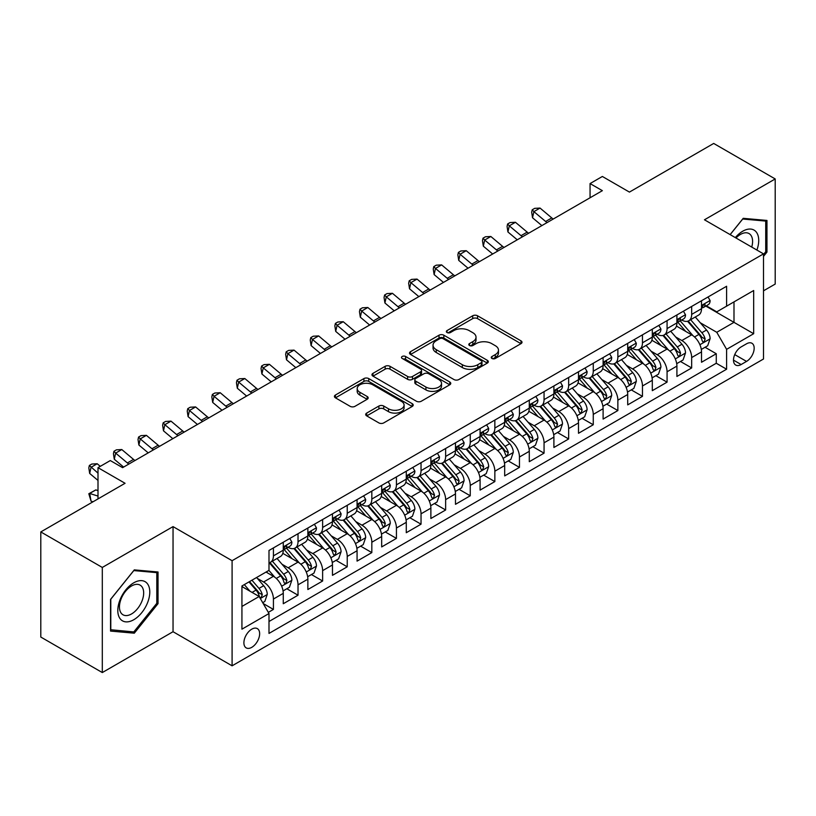 <?xml version="1.0" encoding="UTF-8"?>
<svg xmlns="http://www.w3.org/2000/svg" width="816" height="816" viewBox="0 0 816 816"><rect width="100%" height="100%" fill="white"/><g stroke="black" fill="none" stroke-linecap="round" stroke-linejoin="round"><path stroke-width="1.22" d="M491.966 358.469A2.387 1.377 0 0 0 495.343 358.469L521.006 343.648A3.417 1.969 0 0 0 522.005 342.261A3.417 1.969 0 0 0 521.006 340.864L477.533 315.772A3.417 1.969 0 0 0 472.709 315.772L447.046 330.582A2.387 1.377 0 0 0 446.352 331.561A2.387 1.377 0 0 0 447.046 332.53A2.387 1.377 0 0 0 450.432 332.53L453.747 330.613A10.924 6.314 0 0 1 469.2 330.613L472.831 332.704A10.924 6.314 0 0 1 476.024 337.171A10.924 6.314 0 0 1 472.831 341.629L469.506 343.546A2.387 1.377 0 0 0 468.802 344.525A2.387 1.377 0 0 0 469.506 345.505A2.387 1.377 0 0 0 472.892 345.505L476.207 343.587A10.924 6.314 0 0 1 491.66 343.587L495.281 345.678A10.924 6.314 0 0 1 498.484 350.135A10.924 6.314 0 0 1 495.281 354.603L491.966 356.51A2.387 1.377 0 0 0 491.263 357.49A2.387 1.377 0 0 0 491.966 358.469L491.966 356.51M251.767 647.343A11.138 6.426 120 0 0 259.049 637.531A11.138 6.426 120 0 0 257.336 628.616A11.138 6.426 120 0 0 251.767 629.167A11.138 6.426 120 0 0 244.494 638.979A11.138 6.426 120 0 0 246.208 647.894A11.138 6.426 120 0 0 251.767 647.343M366.69 413.09A3.417 1.969 0 0 0 365.69 414.477A3.417 1.969 0 0 0 366.69 415.874L378.889 422.912A3.417 1.969 0 0 0 383.714 422.912L412.213 406.46A3.417 1.969 0 0 0 413.212 405.073A3.417 1.969 0 0 0 412.213 403.675L368.74 378.583A3.417 1.969 0 0 0 363.916 378.583L335.417 395.036A3.417 1.969 0 0 0 334.417 396.423A3.417 1.969 0 0 0 335.417 397.82L350.146 406.327A3.417 1.969 0 0 0 354.98 406.327L367.169 399.279A3.417 1.969 0 0 0 368.169 397.892A3.417 1.969 0 0 0 367.169 396.494L359.866 392.282A9.139 5.273 0 0 1 357.194 388.549A9.139 5.273 0 0 1 362.834 383.673A9.139 5.273 0 0 1 372.79 384.815L401.401 401.339A9.139 5.273 0 0 1 404.083 405.073A9.139 5.273 0 0 1 398.443 409.948A9.139 5.273 0 0 1 388.487 408.796L383.714 406.042A3.417 1.969 0 0 0 378.889 406.042L366.69 413.09L366.69 415.874M763.511 290.812L775.2 284.07L775.2 178.949L713.694 143.443L629.432 192.097L602.361 176.47L590.06 183.569L602.361 190.669L122.604 467.66L110.303 460.561L98.002 467.66L98.002 498.913M102.306 567.446L102.306 672.557L173.043 631.717L173.043 526.606L102.306 567.446L40.8 531.93L125.062 483.286L98.002 467.66M173.043 526.606L232.091 560.694L763.511 253.878L763.511 358.999L232.091 665.815L232.091 560.694M775.2 178.949L704.463 219.79L763.511 253.878M453.992 379.552A3.417 1.969 0 0 0 458.816 379.552L487.315 363.1A3.417 1.969 0 0 0 488.315 361.712A3.417 1.969 0 0 0 487.315 360.315L443.843 335.213A3.417 1.969 0 0 0 439.018 335.213L410.519 351.665A3.417 1.969 0 0 0 409.52 353.063A3.417 1.969 0 0 0 410.519 354.46L453.992 379.552M403.145 358.979A2.387 1.377 0 0 1 405.572 359.326L405.572 356.48L449.769 382A3.417 1.969 0 0 1 450.769 383.387A3.417 1.969 0 0 1 449.769 384.785L421.27 401.237A3.417 1.969 0 0 1 416.435 401.237L372.973 376.135L372.973 373.351A3.417 1.969 0 0 0 371.963 374.748A3.417 1.969 0 0 0 372.973 376.135M372.973 373.351L385.162 366.313A3.417 1.969 0 0 1 389.997 366.313L407.623 376.492A3.417 1.969 0 0 0 412.457 376.492L420.546 371.821A3.417 1.969 0 0 0 421.546 370.423A3.417 1.969 0 0 0 420.546 369.026L402.186 358.428A2.387 1.377 0 0 1 401.492 357.459A2.387 1.377 0 0 1 402.961 356.184A2.387 1.377 0 0 1 405.572 356.48M102.306 672.557L40.8 637.051L40.8 531.93M268.321 612.367L273.421 609.419L263.211 603.524M257.407 578.442L263.578 582.002A13.913 8.038 60 0 1 273.421 599.046L283.264 593.365L283.264 603.738L298.024 595.211L286.834 588.754M282.01 564.233L288.181 567.803A13.913 8.038 60 0 1 298.024 584.848L307.867 579.166L307.867 589.529L322.626 581.012L311.437 574.546M306.612 550.025L312.783 553.595A13.913 8.038 60 0 1 322.626 570.639L332.469 564.958L332.469 575.331L347.228 566.804L336.039 560.347M331.214 535.826L337.385 539.386A13.913 8.038 60 0 1 347.228 556.441L357.071 550.759L357.071 561.122L371.831 552.605L360.641 546.139M355.817 521.618L361.988 525.188A13.913 8.038 60 0 1 371.831 542.232L381.674 536.551L381.674 546.924L396.433 538.397L385.244 531.93M380.419 507.419L386.6 510.979A13.913 8.038 60 0 1 396.433 528.023L406.276 522.342L406.276 532.715L421.036 524.188L409.846 517.732M405.022 493.211L411.203 496.781A13.913 8.038 60 0 1 421.036 513.825L430.879 508.144L430.879 518.507L445.638 509.99L434.449 503.523M429.624 479.002L435.805 482.572A13.913 8.038 60 0 1 445.638 499.616L455.481 493.935L455.481 504.308L470.251 495.781L459.051 489.325M454.226 464.804L460.408 468.374A13.913 8.038 60 0 1 470.251 485.418L480.083 479.737L480.083 490.1L494.853 481.583L483.653 475.116M478.829 450.595L485.01 454.165A13.913 8.038 60 0 1 494.853 471.209L504.686 465.528L504.686 475.901L519.455 467.374L508.256 460.907M503.431 436.397L509.612 439.957A13.913 8.038 60 0 1 519.455 457.001L529.288 451.319L529.288 461.693L544.058 453.166L532.858 446.709M528.034 422.188L534.215 425.758A13.913 8.038 60 0 1 544.058 442.802L553.901 437.121L553.901 447.484L568.66 438.967L557.461 432.5M552.636 407.99L558.817 411.55A13.913 8.038 60 0 1 568.66 428.594L578.503 422.912L578.503 433.286L593.263 424.759L582.063 418.302M577.238 393.781L583.42 397.351A13.913 8.038 60 0 1 593.263 414.395L603.106 408.714L603.106 419.077L617.865 410.56L606.665 404.093M601.841 379.573L608.022 383.143A13.913 8.038 60 0 1 617.865 400.187L627.708 394.505L627.708 404.879L642.467 396.352L631.268 389.885M626.453 365.374L632.624 368.934A13.913 8.038 60 0 1 642.467 385.988L652.31 380.297L652.31 390.67L667.07 382.153L655.87 375.686M651.056 351.166L657.227 354.736A13.913 8.038 60 0 1 667.07 371.78L676.913 366.098L676.913 376.462L691.672 367.945L691.672 357.571A13.913 8.038 -120 0 0 681.829 340.527L675.658 336.967M680.483 361.478L691.672 367.945M283.264 593.365A13.913 8.038 -120 0 0 273.421 576.32L266.036 572.057M307.867 579.166A13.913 8.038 -120 0 0 298.024 562.122L282.805 553.33M332.469 564.958A13.913 8.038 -120 0 0 322.626 547.913L307.408 539.131M357.071 550.759A13.913 8.038 -120 0 0 347.228 533.705L332.02 524.923M381.674 536.551A13.913 8.038 -120 0 0 371.831 519.506L356.623 510.724M406.276 522.342A13.913 8.038 -120 0 0 396.433 505.298L381.225 496.516M430.879 508.144A13.913 8.038 -120 0 0 421.036 491.099L405.827 482.307M455.481 493.935A13.913 8.038 -120 0 0 445.638 476.891L430.43 468.109M480.083 479.737A13.913 8.038 -120 0 0 470.251 462.682L455.032 453.9M504.686 465.528A13.913 8.038 -120 0 0 494.853 448.484L479.635 439.702M529.288 451.319A13.913 8.038 -120 0 0 519.455 434.275L504.237 425.493M553.901 437.121A13.913 8.038 -120 0 0 544.058 420.077L528.839 411.284M578.503 422.912A13.913 8.038 -120 0 0 568.66 405.868L553.442 397.086M603.106 408.714A13.913 8.038 -120 0 0 593.263 391.67L578.044 382.877M627.708 394.505A13.913 8.038 -120 0 0 617.865 377.461L602.647 368.679M652.31 380.297A13.913 8.038 -120 0 0 642.467 363.253L627.249 354.47M676.913 366.098A13.913 8.038 -120 0 0 667.07 349.054L651.851 340.272M746.538 343.801L741.122 346.922A10.781 6.232 120 0 0 734.074 356.429A10.781 6.232 120 0 0 735.736 365.068A10.781 6.232 120 0 0 741.122 364.538L746.538 361.406A10.781 6.232 120 0 0 753.586 351.91A10.781 6.232 120 0 0 751.934 343.261A10.781 6.232 120 0 0 746.538 343.801M241.934 606.441L259.151 596.496L268.994 613.54L268.994 633.42L726.607 369.22L726.607 349.34L716.764 332.296L700.261 322.759M268.994 613.54L241.934 629.167L241.934 585.98L268.994 570.353L268.994 550.474L726.607 286.263L726.607 306.153L753.668 290.527L753.668 333.713L726.607 349.34M288.058 547.271L288.181 547.342A13.913 8.038 60 0 0 295.137 548.036L304.98 542.354A13.913 8.038 -120 0 0 307.867 535.979L307.867 528.023M312.661 533.062L312.783 533.144A13.913 8.038 60 0 0 319.75 533.827L329.582 528.146A13.913 8.038 -120 0 0 332.469 521.781L332.469 513.825M337.263 518.864L337.385 518.935A13.913 8.038 60 0 0 344.352 519.629L354.185 513.947A13.913 8.038 -120 0 0 357.071 507.572L357.071 499.616M361.865 504.655L361.988 504.737A13.913 8.038 60 0 0 368.954 505.42L378.797 499.739A13.913 8.038 -120 0 0 381.674 493.364L381.674 485.418M386.468 490.457L386.6 490.528A13.913 8.038 60 0 0 393.557 491.222L403.4 485.53A13.913 8.038 -120 0 0 406.276 479.165L406.276 471.209M411.07 476.248L411.203 476.32A13.913 8.038 60 0 0 418.159 477.013L428.002 471.332A13.913 8.038 -120 0 0 430.879 464.957L430.879 457.001M435.673 462.04L435.805 462.121A13.913 8.038 60 0 0 442.762 462.805L452.605 457.123A13.913 8.038 -120 0 0 455.481 450.758L455.481 442.802M460.275 447.841L460.408 447.913A13.913 8.038 60 0 0 467.364 448.606L477.207 442.925A13.913 8.038 -120 0 0 480.083 436.55L480.083 428.594M484.877 433.633L485.01 433.714A13.913 8.038 60 0 0 491.966 434.398L501.809 428.716A13.913 8.038 -120 0 0 504.686 422.341L504.686 414.395M509.48 419.434L509.612 419.506A13.913 8.038 60 0 0 516.569 420.199L526.412 414.518A13.913 8.038 -120 0 0 529.288 408.143L529.288 400.187M534.082 405.226L534.215 405.297A13.913 8.038 60 0 0 541.171 405.991L551.014 400.309A13.913 8.038 -120 0 0 553.901 393.934L553.901 385.978M558.685 391.027L558.817 391.099A13.913 8.038 60 0 0 565.774 391.782L575.617 386.101A13.913 8.038 -120 0 0 578.503 379.736L578.503 371.78M583.287 376.819L583.42 376.89A13.913 8.038 60 0 0 590.376 377.584L600.219 371.902A13.913 8.038 -120 0 0 603.106 365.527L603.106 357.571M607.889 362.61L608.022 362.692A13.913 8.038 60 0 0 614.978 363.375L624.821 357.694A13.913 8.038 -120 0 0 627.708 351.329L627.708 343.373M632.492 348.412L632.624 348.483A13.913 8.038 60 0 0 639.581 349.177L649.424 343.495A13.913 8.038 -120 0 0 652.31 337.12L652.31 329.164M657.104 334.203L657.227 334.274A13.913 8.038 60 0 0 664.183 334.968L674.026 329.287A13.913 8.038 -120 0 0 676.913 322.912L676.913 314.956M268.994 621.496L716.275 363.253L716.275 353.736L701.515 362.263L701.515 351.89A13.913 8.038 -120 0 0 691.672 334.846L676.454 326.063M681.707 320.005L681.829 320.076A13.913 8.038 -120 0 0 688.786 320.759A13.913 8.038 -120 0 0 691.672 314.395L691.672 306.439M688.786 320.759L698.629 315.078A13.913 8.038 -120 0 0 701.515 308.713L701.515 300.757M273.421 547.913L273.421 555.869A13.913 8.038 60 0 1 270.535 562.234A13.913 8.038 60 0 1 268.994 562.805M270.535 562.234L280.378 556.553A13.913 8.038 -120 0 0 283.264 550.188L283.264 542.232M298.024 533.705L298.024 541.661A13.913 8.038 60 0 1 295.137 548.036M322.626 519.506L322.626 527.462A13.913 8.038 60 0 1 319.75 533.827M347.228 505.298L347.228 513.254A13.913 8.038 60 0 1 344.352 519.629M371.831 491.099L371.831 499.045A13.913 8.038 60 0 1 368.954 505.42M396.433 476.891L396.433 484.847A13.913 8.038 60 0 1 393.557 491.222M421.036 462.682L421.036 470.638A13.913 8.038 60 0 1 418.159 477.013M445.638 448.484L445.638 456.44A13.913 8.038 60 0 1 442.762 462.805M470.251 434.275L470.251 442.231A13.913 8.038 60 0 1 467.364 448.606M494.853 420.077L494.853 428.033A13.913 8.038 60 0 1 491.966 434.398M519.455 405.868L519.455 413.824A13.913 8.038 60 0 1 516.569 420.199M544.058 391.66L544.058 399.616A13.913 8.038 60 0 1 541.171 405.991M568.66 377.461L568.66 385.417A13.913 8.038 60 0 1 565.774 391.782M593.263 363.253L593.263 371.209A13.913 8.038 60 0 1 590.376 377.584M617.865 349.054L617.865 357.01A13.913 8.038 60 0 1 614.978 363.375M642.467 334.846L642.467 342.802A13.913 8.038 60 0 1 639.581 349.177M667.07 320.647L667.07 328.593A13.913 8.038 60 0 1 664.183 334.968M667.07 371.78L667.07 382.153M642.467 385.988L642.467 396.352M617.865 400.187L617.865 410.56M593.263 414.395L593.263 424.759M568.66 428.594L568.66 438.967M544.058 442.802L544.058 453.166M519.455 457.001L519.455 467.374M494.853 471.209L494.853 481.583M470.251 485.418L470.251 495.781M445.638 499.616L445.638 509.99M421.036 513.825L421.036 524.188M396.433 528.023L396.433 538.397M371.831 542.232L371.831 552.605M347.228 556.441L347.228 566.804M322.626 570.639L322.626 581.012M298.024 584.848L298.024 595.211M273.421 599.046L273.421 609.419M259.151 596.496L241.934 586.551M716.764 332.296L733.992 322.351L733.992 301.889L753.668 290.527M705.809 306.082L753.668 333.713M706.309 305.796L716.764 311.834L726.607 306.153M173.043 631.717L232.091 665.815M590.06 183.569L590.06 197.778M705.085 347.279L716.275 353.736M716.275 363.253L726.607 369.22M763.511 256.377L766.958 252.093L766.958 220.442L743.213 218.321L730.126 234.6M110.548 631.074L134.293 633.196L158.029 603.656L158.029 571.996L134.293 569.884L110.548 599.413L110.548 631.074M765.724 251.389L766.958 252.093M156.805 602.942L158.029 603.656M131.784 631.747L134.293 633.196M492.925 358.805L495.281 357.439A10.924 6.314 0 0 0 498.484 352.981L498.484 350.135M476.024 337.171L476.024 340.007A10.924 6.314 0 0 1 472.831 344.474L470.465 345.841M520.955 343.679L477.533 318.607A3.417 1.969 0 0 0 472.709 318.607L448.004 332.867M487.274 363.13L443.843 338.059A3.417 1.969 0 0 0 439.018 338.059L410.57 354.481M481.277 362.681A2.387 1.377 0 0 0 481.981 361.712A2.387 1.377 0 0 0 481.277 360.733L443.119 338.701A2.387 1.377 0 0 0 439.742 338.701L436.244 340.721A10.924 6.314 0 0 0 433.041 345.188A10.924 6.314 0 0 0 436.244 349.646L462.325 364.711A10.924 6.314 0 0 0 477.778 364.711L481.277 362.681L481.277 365.527A2.387 1.377 0 0 0 481.981 364.548L481.981 361.712M433.041 345.188L433.041 348.024A10.924 6.314 0 0 0 436.244 352.492L436.244 349.646M481.277 365.527L477.778 367.547A10.924 6.314 0 0 1 462.325 367.547L436.244 352.492M373.014 376.166L385.162 369.148L385.162 366.313M421.546 370.423L421.546 373.259A3.417 1.969 0 0 1 420.546 374.656L412.457 379.328A3.417 1.969 0 0 1 407.623 379.328L389.997 369.148A3.417 1.969 0 0 0 385.162 369.148M405.572 359.326L449.718 384.805M425.921 387.049A9.139 5.273 0 0 0 435.877 388.192A9.139 5.273 0 0 0 441.517 383.316A9.139 5.273 0 0 0 438.835 379.593L428.757 373.769A3.417 1.969 0 0 0 423.922 373.769L415.834 378.44A3.417 1.969 0 0 0 414.834 379.838A3.417 1.969 0 0 0 415.834 381.225L425.921 387.049L425.921 389.895A9.139 5.273 0 0 0 435.877 391.037A9.139 5.273 0 0 0 441.517 386.162L441.517 383.316M414.834 379.838L414.834 382.673A3.417 1.969 0 0 0 415.834 384.071L415.834 381.225M425.921 389.895L415.834 384.071M404.083 405.073L404.083 407.908A9.139 5.273 0 0 1 398.443 412.784A9.139 5.273 0 0 1 388.487 411.641L383.714 408.887A3.417 1.969 0 0 0 378.889 408.887L366.731 415.905M357.194 388.549L357.194 391.384A9.139 5.273 0 0 0 359.866 395.117L359.866 392.282M367.129 399.31L359.866 395.117M412.162 406.49L368.74 381.419A3.417 1.969 0 0 0 363.916 381.419L335.458 397.851M701.311 349.452L707.666 345.78L710.124 338.681A9.221 5.324 -120 0 0 706.534 330.021L695.293 317.006M693.039 335.743L680.197 320.872M685.726 331.418L678.269 322.779A22.093 12.76 -120 0 0 677.586 322.014M687.541 321.259L698.904 334.427A9.221 5.324 60 0 1 702.199 340.782L702.862 341.873L704.106 341.7L705.146 339.079A9.221 5.324 -120 0 0 701.862 332.724L690.622 319.709M688.204 321.045L700.424 335.192A4.702 2.713 60 0 1 701.607 337.028L705.146 339.079M708.033 296.993L710.124 300.614A9.221 5.324 60 0 1 708.217 304.694L703.545 307.387A9.221 5.324 -120 0 0 705.146 305.266L704.953 304.45M701.821 307.826L701.862 307.826A9.221 5.324 -120 0 0 703.545 307.387M703.953 304.582L705.146 305.266C704.565 303.878 703.586 304.45 702.199 306.969A9.221 5.324 60 0 1 701.515 308.285M547.077 222.595A17.401 10.047 60 0 1 545.629 221.483L533.899 211.63L532.532 217.76L541.865 225.604M553.228 219.045A17.401 10.047 60 0 1 551.779 217.933L540.049 208.07L533.899 211.63L532.216 209.783L534.674 208.355L540.049 208.07M532.532 217.76L531.675 212.231L532.216 209.783M756.901 250.063A22.613 13.056 120 0 0 742.723 231.224A22.613 13.056 120 0 0 735.318 237.599M751.73 247.075A17.126 9.884 120 0 0 749.047 233.57A17.126 9.884 120 0 0 740.479 234.416A17.126 9.884 120 0 0 736.001 237.997M730.177 234.631L742.723 219.025L765.724 221.075L765.724 251.746L763.511 254.5M764.204 220.198L765.724 221.075M147.645 602.483A22.613 13.056 120 0 0 141.8 580.645A22.613 13.056 120 0 0 119.952 600.015A22.613 13.056 120 0 0 125.807 621.863A22.613 13.056 120 0 0 147.645 602.483M142.045 600.892A17.126 9.884 120 0 0 140.117 585.123A17.126 9.884 120 0 0 121.074 599.015A17.126 9.884 120 0 0 122.992 614.785A17.126 9.884 120 0 0 142.045 600.892M110.792 629.87L110.792 599.199L133.804 570.578L156.805 572.638L156.805 603.31L133.804 631.921L110.548 629.728M155.275 571.751L156.805 572.638M676.709 363.661L683.063 359.989L685.522 352.889A9.221 5.324 -120 0 0 681.931 344.23L670.691 331.214M668.437 349.952L655.585 335.08M661.123 345.617L653.667 336.988A22.093 12.76 -120 0 0 652.984 336.223M662.929 335.468L674.302 348.636A9.221 5.324 60 0 1 677.586 354.98L678.259 356.082L679.504 355.898L680.544 353.277A9.221 5.324 -120 0 0 677.26 346.933L666.019 333.917M663.602 335.254L675.821 349.401A4.702 2.713 60 0 1 677.005 351.237L680.544 353.277M652.096 377.869L658.461 374.197L660.919 367.088A9.221 5.324 -120 0 0 657.329 358.438L646.088 345.423M643.834 364.16L630.982 349.279M636.521 359.825L629.065 351.196A22.093 12.76 -120 0 0 628.381 350.421M638.326 349.676L649.699 362.834A9.221 5.324 60 0 1 652.984 369.189L653.657 370.28L654.901 370.107L655.942 367.486A9.221 5.324 -120 0 0 652.657 361.131L641.417 348.116M638.999 349.462L651.219 363.599A4.702 2.713 60 0 1 652.402 365.435L655.942 367.486M627.494 392.068L633.859 388.396L636.317 381.296A9.221 5.324 -120 0 0 632.726 372.637L621.486 359.621M619.232 378.359L606.38 363.487M611.918 374.034L604.462 365.395A22.093 12.76 -120 0 0 603.779 364.63M613.724 363.875L625.097 377.043A9.221 5.324 60 0 1 628.381 383.398L629.054 384.489L630.299 384.316L631.339 381.684A9.221 5.324 -120 0 0 628.055 375.34L616.804 362.324M614.397 363.661L626.617 377.808A4.702 2.713 60 0 1 627.8 379.644L631.339 381.684M602.891 406.276L609.256 402.604L611.714 395.495A9.221 5.324 -120 0 0 608.124 386.845L596.884 373.83M594.629 392.567L581.777 377.686M587.316 388.232L579.86 379.603A22.093 12.76 -120 0 0 579.176 378.828M589.121 378.083L600.494 391.241A9.221 5.324 60 0 1 603.779 397.596L604.452 398.687L605.696 398.514L606.737 395.893A9.221 5.324 -120 0 0 603.442 389.538L592.202 376.523M589.795 377.869L602.014 392.017A4.702 2.713 60 0 1 603.197 393.853L606.737 395.893M683.431 311.192L685.522 314.823A9.221 5.324 60 0 1 683.614 318.893L678.943 321.596A9.221 5.324 -120 0 0 680.544 319.474L680.35 318.658M677.219 322.024L677.26 322.024A9.221 5.324 -120 0 0 678.943 321.596M679.351 318.781L680.544 319.474C679.963 318.087 678.983 318.648 677.586 321.178A9.221 5.324 60 0 1 676.913 322.493M522.475 236.793A17.401 10.047 60 0 1 521.026 235.681L509.296 225.828L507.929 231.968L517.262 239.802M528.625 233.243A17.401 10.047 60 0 1 527.177 232.132L515.447 222.278L509.296 225.828L507.613 223.982L510.071 222.564L515.447 222.278M507.929 231.968L507.073 226.44L507.613 223.982M658.828 325.4L660.919 329.021A9.221 5.324 60 0 1 659.012 333.101L654.33 335.804A9.221 5.324 -120 0 0 655.942 333.673L655.748 332.857M652.616 336.233L652.657 336.233A9.221 5.324 -120 0 0 654.33 335.804M654.748 332.989L655.942 333.673C655.36 332.285 654.381 332.857 652.984 335.386A9.221 5.324 60 0 1 652.31 336.692M497.872 251.002A17.401 10.047 60 0 1 496.424 249.89L484.694 240.037L483.327 246.167L492.66 254.011M504.023 247.452A17.401 10.047 60 0 1 502.574 246.34L490.844 236.487L484.694 240.037L483.011 238.19L485.469 236.762L490.844 236.487M483.327 246.167L482.46 240.638L483.011 238.19M634.226 339.609L636.317 343.23A9.221 5.324 60 0 1 634.409 347.31L629.728 350.003A9.221 5.324 -120 0 0 631.339 347.881L631.145 347.065M628.014 350.441L628.055 350.441A9.221 5.324 -120 0 0 629.728 350.003M630.146 347.198L631.339 347.881C630.758 346.494 629.768 347.065 628.381 349.585A9.221 5.324 60 0 1 627.708 350.9M473.27 265.21A17.401 10.047 60 0 1 471.821 264.098L460.091 254.235L458.725 260.375L468.058 268.219M479.42 261.65A17.401 10.047 60 0 1 477.972 260.539L466.242 250.685L460.091 254.235L458.408 252.389L460.867 250.971L466.242 250.685M458.725 260.375L457.858 254.847L458.408 252.389M609.623 353.807L611.714 357.428A9.221 5.324 60 0 1 609.807 361.508L605.125 364.211A9.221 5.324 -120 0 0 606.737 362.09L606.543 361.264M603.412 364.64L603.442 364.64A9.221 5.324 -120 0 0 605.125 364.211M605.543 361.396L606.737 362.09C606.155 360.692 605.166 361.264 603.779 363.793A9.221 5.324 60 0 1 603.106 365.099M448.657 279.409A17.401 10.047 60 0 1 447.219 278.297L435.489 268.444L434.122 274.574L443.455 282.418M454.808 275.859A17.401 10.047 60 0 1 453.37 274.747L441.64 264.894L435.489 268.444L433.806 266.597L436.264 265.18L441.64 264.894M434.122 274.574L433.255 269.056L433.806 266.597M578.289 420.475L584.654 416.803L587.112 409.703A9.221 5.324 -120 0 0 583.522 401.044L572.281 388.028M570.027 406.766L557.175 391.894M562.714 402.441L555.257 393.802A22.093 12.76 -120 0 0 554.574 393.037M564.519 392.282L575.892 405.45A9.221 5.324 60 0 1 579.176 411.805L579.85 412.896L581.094 412.723L582.134 410.101A9.221 5.324 -120 0 0 578.84 403.747L567.599 390.731M565.192 392.068L577.412 406.215A4.702 2.713 60 0 1 578.595 408.051L582.134 410.101M585.021 368.016L587.112 371.637A9.221 5.324 60 0 1 585.205 375.717L580.523 378.41A9.221 5.324 -120 0 0 582.134 376.288L581.941 375.472M578.809 378.848L578.84 378.848A9.221 5.324 -120 0 0 580.523 378.41M580.941 375.605L582.134 376.288C581.553 374.901 580.564 375.472 579.176 377.992A9.221 5.324 60 0 1 578.503 379.307M424.055 293.617A17.401 10.047 60 0 1 422.617 292.505L410.887 282.642L409.52 288.782L418.853 296.626M430.205 290.068A17.401 10.047 60 0 1 428.767 288.956L417.037 279.092L410.887 282.642L409.204 280.806L411.662 279.378L417.037 279.092M409.52 288.782L408.653 283.254L409.204 280.806M553.687 434.683L560.051 431.011L562.51 423.912A9.221 5.324 -120 0 0 558.919 415.252L547.679 402.237M545.425 420.974L532.573 406.103M538.111 416.639L530.655 408.01A22.093 12.76 -120 0 0 529.972 407.235M539.917 406.49L551.29 419.659A9.221 5.324 60 0 1 554.574 426.003L555.247 427.094L556.492 426.921L557.532 424.3A9.221 5.324 -120 0 0 554.237 417.955L542.997 404.94M540.59 406.276L552.799 420.424A4.702 2.713 60 0 1 553.993 422.26L557.532 424.3M560.419 382.214L562.51 385.835A9.221 5.324 60 0 1 560.602 389.915L555.92 392.618A9.221 5.324 -120 0 0 557.532 390.497L557.338 389.681M554.207 393.047L554.237 393.047A9.221 5.324 -120 0 0 555.92 392.618M556.339 389.803L557.532 390.497C556.951 389.11 555.961 389.671 554.574 392.2A9.221 5.324 60 0 1 553.901 393.516M399.452 307.816A17.401 10.047 60 0 1 398.004 306.704L386.284 296.851L384.917 302.991L394.24 310.825M405.603 304.266A17.401 10.047 60 0 1 404.155 303.154L392.435 293.301L386.284 296.851L384.601 295.004L387.059 293.587L392.435 293.301M384.917 302.991L384.05 297.463L384.601 295.004M529.084 448.882L535.439 445.22L537.907 438.11A9.221 5.324 -120 0 0 534.317 429.451L523.066 416.446M520.822 435.183L507.97 420.301M513.509 430.848L506.053 422.209A22.093 12.76 -120 0 0 505.369 421.444M515.314 420.699L526.687 433.857A9.221 5.324 60 0 1 529.972 440.212L530.645 441.303L531.889 441.13L532.93 438.508A9.221 5.324 -120 0 0 529.635 432.154L518.395 419.138M515.987 420.485L528.197 434.622A4.702 2.713 60 0 1 529.38 436.458L532.93 438.508M535.816 396.423L537.907 400.044A9.221 5.324 60 0 1 535.99 404.124L531.318 406.827A9.221 5.324 -120 0 0 532.93 404.695L532.736 403.879M529.604 407.255L529.635 407.255A9.221 5.324 -120 0 0 531.318 406.827M531.736 404.012L532.93 404.695C532.348 403.308 531.359 403.879 529.972 406.399A9.221 5.324 60 0 1 529.288 407.714M374.85 322.024A17.401 10.047 60 0 1 373.402 320.912L361.682 311.059L360.315 317.189L369.638 325.033M381.001 318.475A17.401 10.047 60 0 1 379.552 317.363L367.832 307.499L361.682 311.059L359.999 309.213L362.457 307.785L367.832 307.499M360.315 317.189L359.448 311.661L359.999 309.213M504.482 463.09L510.836 459.418L513.305 452.319A9.221 5.324 -120 0 0 509.714 443.659L498.464 430.644M496.22 449.381L483.368 434.51M488.906 445.046L481.45 436.417A22.093 12.76 -120 0 0 480.767 435.652M490.712 434.897L502.085 448.066A9.221 5.324 60 0 1 505.369 454.42L506.042 455.512L507.287 455.328L508.327 452.707A9.221 5.324 -120 0 0 505.033 446.362L493.792 433.347M491.385 434.683L503.594 448.831A4.702 2.713 60 0 1 504.778 450.667L508.327 452.707M511.214 410.632L513.305 414.253A9.221 5.324 60 0 1 511.387 418.333L506.716 421.025A9.221 5.324 -120 0 0 508.327 418.904L508.123 418.088M505.002 421.464L505.033 421.464A9.221 5.324 -120 0 0 506.716 421.025M507.134 418.22L508.327 418.904C507.746 417.517 506.756 418.088 505.369 420.607A9.221 5.324 60 0 1 504.686 421.923M350.248 336.233A17.401 10.047 60 0 1 348.799 335.111L337.079 325.258L335.713 331.398L345.035 339.232M356.398 332.673A17.401 10.047 60 0 1 354.95 331.561L343.23 321.708L337.079 325.258L335.396 323.411L337.855 321.994L343.23 321.708M335.713 331.398L334.846 325.87L335.396 323.411M479.879 477.299L486.234 473.627L488.692 466.517A9.221 5.324 -120 0 0 485.102 457.868L473.861 444.853M471.617 463.59L458.765 448.708M464.304 459.255L456.848 450.626A22.093 12.76 -120 0 0 456.164 449.851M466.109 449.106L477.482 462.264A9.221 5.324 60 0 1 480.767 468.619L481.44 469.71L482.684 469.537L483.715 466.915A9.221 5.324 -120 0 0 480.43 460.561L469.19 447.545M466.783 448.892L478.992 463.029A4.702 2.713 60 0 1 480.175 464.875L483.715 466.915M455.277 491.497L461.632 487.825L464.09 480.726A9.221 5.324 -120 0 0 460.499 472.066L449.259 459.051M447.005 477.788L434.163 462.917M439.702 473.464L432.245 464.824A22.093 12.76 -120 0 0 431.562 464.059M441.507 463.304L452.88 476.473A9.221 5.324 60 0 1 456.164 482.827L456.838 483.919L458.082 483.745L459.112 481.124A9.221 5.324 -120 0 0 455.828 474.769L444.587 461.754M442.17 463.09L454.39 477.238A4.702 2.713 60 0 1 455.573 479.074L459.112 481.124M430.675 505.706L437.029 502.034L439.487 494.935A9.221 5.324 -120 0 0 435.897 486.275L424.657 473.26M422.402 491.997L409.561 477.125M415.099 487.662L407.643 479.033A22.093 12.76 -120 0 0 406.949 478.258M416.905 477.513L428.278 490.681A9.221 5.324 60 0 1 431.562 497.026L432.235 498.117L433.48 497.944L434.51 495.322A9.221 5.324 -120 0 0 431.225 488.968L419.985 475.952M417.568 477.299L429.787 491.446A4.702 2.713 60 0 1 430.97 493.282L434.51 495.322M406.072 519.904L412.427 516.242L414.885 509.133A9.221 5.324 -120 0 0 411.295 500.473L400.054 487.458M397.8 506.195L384.958 491.324M390.497 501.871L383.041 493.231A22.093 12.76 -120 0 0 382.347 492.466M392.302 491.722L403.675 504.88A9.221 5.324 60 0 1 406.96 511.234L407.633 512.326L408.877 512.152L409.907 509.531A9.221 5.324 -120 0 0 406.623 503.176L395.383 490.161M392.965 491.497L405.185 505.645A4.702 2.713 60 0 1 406.368 507.481L409.907 509.531M381.47 534.113L387.824 530.441L390.283 523.342A9.221 5.324 -120 0 0 386.692 514.682L375.452 501.667M373.198 520.404L360.356 505.532M365.894 516.069L358.428 507.44A22.093 12.76 -120 0 0 357.745 506.675M367.7 505.92L379.063 519.088A9.221 5.324 60 0 1 382.357 525.433L383.03 526.534L384.275 526.351L385.305 523.729A9.221 5.324 -120 0 0 382.021 517.385L370.78 504.37M368.363 505.706L380.582 519.853A4.702 2.713 60 0 1 381.766 521.689L385.305 523.729M356.867 548.321L363.222 544.649L365.68 537.54A9.221 5.324 -120 0 0 362.09 528.89L350.849 515.875M348.595 534.613L335.753 519.731M341.282 530.278L333.826 521.648A22.093 12.76 -120 0 0 333.142 520.873M343.097 520.129L354.46 533.287A9.221 5.324 60 0 1 357.755 539.641L358.418 540.733L359.672 540.559L360.703 537.938A9.221 5.324 -120 0 0 357.418 531.583L346.178 518.568M343.76 519.914L355.98 534.052A4.702 2.713 60 0 1 357.163 535.898L360.703 537.938M332.265 562.52L338.62 558.848L341.078 551.749A9.221 5.324 -120 0 0 337.487 543.089L326.247 530.074M323.993 548.811L311.151 533.939M316.679 544.486L309.223 535.847A22.093 12.76 -120 0 0 308.54 535.082M318.495 534.327L329.858 547.495A9.221 5.324 60 0 1 333.152 553.85L333.815 554.941L335.07 554.768L336.1 552.146A9.221 5.324 -120 0 0 332.816 545.792L321.575 532.777M319.158 534.113L331.378 548.26A4.702 2.713 60 0 1 332.561 550.096L336.1 552.146M307.663 576.728L314.017 573.056L316.475 565.957A9.221 5.324 -120 0 0 312.885 557.297L301.645 544.282M299.39 563.02L286.549 548.138M292.077 558.685L284.621 550.055A22.093 12.76 -120 0 0 283.937 549.28M293.893 548.536L305.255 561.704A9.221 5.324 60 0 1 308.55 568.048L309.213 569.14L310.457 568.966L311.498 566.345A9.221 5.324 -120 0 0 308.213 559.99L296.973 546.975M294.556 548.321L306.775 562.469A4.702 2.713 60 0 1 307.958 564.305L311.498 566.345M283.06 590.927L289.415 587.265L291.873 580.156A9.221 5.324 -120 0 0 288.283 571.496L277.042 558.481M274.788 577.218L268.903 570.404M267.475 572.893L266.526 571.781M269.29 562.744L280.653 575.902A9.221 5.324 60 0 1 283.948 582.257L284.611 583.348L285.855 583.175L286.895 580.553A9.221 5.324 -120 0 0 283.611 574.199L272.371 561.184M269.953 562.52L282.173 576.667A4.702 2.713 60 0 1 283.356 578.503L286.895 580.553M486.611 424.83L488.692 428.451A9.221 5.324 60 0 1 486.785 432.531L482.113 435.234A9.221 5.324 -120 0 0 483.715 433.112L483.521 432.286M480.4 435.662L480.43 435.662A9.221 5.324 -120 0 0 482.113 435.234M482.531 432.419L483.715 433.112C483.143 431.715 482.154 432.286 480.767 434.816A9.221 5.324 60 0 1 480.083 436.121M325.645 350.431A17.401 10.047 60 0 1 324.197 349.319L312.477 339.466L311.11 345.596L320.433 353.44M331.796 346.882A17.401 10.047 60 0 1 330.347 345.77L318.628 335.917L312.477 339.466L310.794 337.62L313.252 336.202L318.628 335.917M311.11 345.596L310.243 340.068L310.794 337.62M461.999 439.039L464.09 442.66A9.221 5.324 60 0 1 462.182 446.74L457.511 449.432A9.221 5.324 -120 0 0 459.112 447.311L458.918 446.495M455.787 449.871L455.828 449.871A9.221 5.324 -120 0 0 457.511 449.432M457.929 446.627L459.112 447.311C458.541 445.924 457.552 446.495 456.164 449.014A9.221 5.324 60 0 1 455.481 450.33M301.043 364.64A17.401 10.047 60 0 1 299.594 363.528L287.875 353.665L286.508 359.805L295.831 367.649M307.193 361.09A17.401 10.047 60 0 1 305.745 359.968L294.025 350.115L287.875 353.665L286.192 351.818L288.65 350.401L294.025 350.115M286.508 359.805L285.641 354.277L286.192 351.818M437.396 453.237L439.487 456.858A9.221 5.324 60 0 1 437.58 460.938L432.908 463.641A9.221 5.324 -120 0 0 434.51 461.519L434.316 460.703M431.185 464.069L431.225 464.069A9.221 5.324 -120 0 0 432.908 463.641M433.327 460.826L434.51 461.519C433.928 460.132 432.949 460.693 431.562 463.223A9.221 5.324 60 0 1 430.879 464.528M276.44 378.838A17.401 10.047 60 0 1 274.992 377.726L263.272 367.873L261.905 374.014L271.228 381.847M282.591 375.289A17.401 10.047 60 0 1 281.143 374.177L269.423 364.324L263.272 367.873L261.589 366.027L264.047 364.609L269.423 364.324M261.905 374.014L261.038 368.485L261.589 366.027M412.794 467.446L414.885 471.067A9.221 5.324 60 0 1 412.978 475.147L408.306 477.85A9.221 5.324 -120 0 0 409.907 475.718L409.714 474.902M406.582 478.278L406.623 478.278A9.221 5.324 -120 0 0 408.306 477.85M408.724 475.034L409.907 475.718C409.326 474.331 408.347 474.902 406.96 477.421A9.221 5.324 60 0 1 406.276 478.737M251.838 393.047A17.401 10.047 60 0 1 250.39 391.935L238.67 382.082L237.303 388.212L246.626 396.056M257.989 389.497A17.401 10.047 60 0 1 256.54 388.385L244.82 378.522L238.67 382.082L236.977 380.236L239.445 378.808L244.82 378.522M237.303 388.212L236.436 382.684L236.977 380.236M388.192 481.654L390.283 485.275A9.221 5.324 60 0 1 388.375 489.355L383.704 492.048A9.221 5.324 -120 0 0 385.305 489.926L385.111 489.11M381.98 492.487L382.021 492.476A9.221 5.324 -120 0 0 383.704 492.048M384.112 489.243L385.305 489.926C384.724 488.539 383.744 489.1 382.357 491.63A9.221 5.324 60 0 1 381.674 492.946M227.236 407.255A17.401 10.047 60 0 1 225.787 406.133L214.057 396.28L212.69 402.421L222.023 410.254M233.386 403.696A17.401 10.047 60 0 1 231.938 402.584L220.208 392.731L214.057 396.28L212.374 394.434L214.843 393.016L220.208 392.731M212.69 402.421L211.834 396.892L212.374 394.434M363.589 495.853L365.68 499.474A9.221 5.324 60 0 1 363.773 503.554L359.101 506.257A9.221 5.324 -120 0 0 360.703 504.135L360.509 503.309M357.377 506.685L357.418 506.685A9.221 5.324 -120 0 0 359.101 506.257M359.509 503.441L360.703 504.135C360.121 502.738 359.142 503.309 357.755 505.838A9.221 5.324 60 0 1 357.071 507.144M202.633 421.454A17.401 10.047 60 0 1 201.185 420.342L189.455 410.489L188.088 416.619L197.421 424.463M208.784 417.904A17.401 10.047 60 0 1 207.335 416.792L195.605 406.939L189.455 410.489L187.772 408.643L190.24 407.225L195.605 406.939M188.088 416.619L187.231 411.091L187.772 408.643M338.987 510.061L341.078 513.682A9.221 5.324 60 0 1 339.17 517.762L334.499 520.455A9.221 5.324 -120 0 0 336.1 518.333L335.906 517.517M332.775 520.894L332.816 520.894A9.221 5.324 -120 0 0 334.499 520.455M334.907 517.65L336.1 518.333C335.519 516.946 334.54 517.517 333.152 520.037A9.221 5.324 60 0 1 332.469 521.353M178.031 435.662A17.401 10.047 60 0 1 176.582 434.551L164.852 424.687L163.486 430.828L172.819 438.671M184.181 432.113A17.401 10.047 60 0 1 182.733 430.991L171.003 421.138L164.852 424.687L163.169 422.841L165.638 421.423L171.003 421.138M163.486 430.828L162.629 425.299L163.169 422.841M314.384 524.26L316.475 527.881A9.221 5.324 60 0 1 314.568 531.961L309.896 534.664A9.221 5.324 -120 0 0 311.498 532.542L311.304 531.726M308.173 535.092L308.213 535.092A9.221 5.324 -120 0 0 309.896 534.664M310.304 531.848L311.498 532.542C310.916 531.155 309.937 531.716 308.55 534.245A9.221 5.324 60 0 1 307.867 535.551M153.428 449.861A17.401 10.047 60 0 1 151.98 448.749L140.25 438.896L138.883 445.026L148.216 452.87M159.579 446.311A17.401 10.047 60 0 1 158.131 445.199L146.401 435.346L140.25 438.896L138.567 437.05L141.025 435.632L146.401 435.346M138.883 445.026L138.026 439.508L138.567 437.05M289.782 538.468L291.873 542.089A9.221 5.324 60 0 1 289.966 546.169L285.294 548.872A9.221 5.324 -120 0 0 286.895 546.74L286.702 545.924M283.57 549.301L283.611 549.301A9.221 5.324 -120 0 0 285.294 548.872M285.702 546.057L286.895 546.74C286.314 545.353 285.335 545.924 283.948 548.444A9.221 5.324 60 0 1 283.264 549.76M128.826 464.069A17.401 10.047 60 0 1 127.378 462.958L115.648 453.104L114.281 459.235L123.614 467.078M134.977 460.52A17.401 10.047 60 0 1 133.528 459.408L121.798 449.545L115.648 453.104L113.965 451.258L116.423 449.83L121.798 449.545M114.281 459.235L113.424 453.706L113.965 451.258M262.721 602.667L264.812 601.463L267.271 594.364A9.221 5.324 -120 0 0 263.68 585.704L256.601 577.514M249.992 591.202L244.3 584.613M242.872 587.092L241.934 586M248.972 581.91L256.051 590.111A9.221 5.324 60 0 1 259.335 596.455L260.008 597.557L261.253 597.373L262.293 594.752A9.221 5.324 -120 0 0 259.009 588.407L251.93 580.207M249.543 581.584L257.57 590.876A4.702 2.713 60 0 1 258.754 592.712L262.293 594.752M93.004 501.789L91.045 501.177L88.822 493.731L95.829 489.906L98.002 490.589M95.829 489.906L89.678 493.466L98.002 496.077M88.822 493.731L89.678 493.466L91.045 501.177M100.276 466.344L97.196 463.753L91.045 467.303L89.678 473.443L98.002 480.43M98.002 473.147L89.362 465.457L91.82 464.039L97.196 463.753M89.678 473.443L88.822 467.915L89.362 465.457M263.578 582.002L273.421 576.32M288.181 567.803L298.024 562.122M312.783 553.595L322.626 547.913M337.385 539.386L347.228 533.705M361.988 525.188L371.831 519.506M386.6 510.979L396.433 505.298M411.203 496.781L421.036 491.099M435.805 482.572L445.638 476.891M460.408 468.374L470.251 462.682M485.01 454.165L494.853 448.484M509.612 439.957L519.455 434.275M534.215 425.758L544.058 420.077M558.817 411.55L568.66 405.868M583.42 397.351L593.263 391.67M608.022 383.143L617.865 377.461M632.624 368.934L642.467 363.253M657.227 354.736L667.07 349.054M681.829 340.527L691.672 334.846M691.672 314.395L701.515 308.713M273.421 555.869L283.264 550.188M298.024 541.661L307.867 535.979M322.626 527.462L332.469 521.781M347.228 513.254L357.071 507.572M371.831 499.045L381.674 493.364M396.433 484.847L406.276 479.165M421.036 470.638L430.879 464.957M445.638 456.44L455.481 450.758M470.251 442.231L480.083 436.55M494.853 428.033L504.686 422.341M519.455 413.824L529.288 408.143M544.058 399.616L553.901 393.934M568.66 385.417L578.503 379.736M593.263 371.209L603.106 365.527M617.865 357.01L627.708 351.329M642.467 342.802L652.31 337.12M667.07 328.593L676.913 322.912M691.672 357.571L701.515 351.89M734.737 354.603L746.538 361.406M733.502 360.131L741.122 364.538M495.281 357.439L495.281 354.603M469.506 345.505L469.506 343.546M472.831 344.474L472.831 341.629M447.046 332.53L447.046 330.582M472.709 318.607L472.709 315.772M477.533 318.607L477.533 315.772M521.006 343.648L521.006 340.864M410.519 354.46L410.519 351.665M439.018 338.059L439.018 335.213M443.843 338.059L443.843 335.213M487.315 363.1L487.315 360.315M462.325 367.547L462.325 364.711M477.778 367.547L477.778 364.711M389.997 369.148L389.997 366.313M407.623 379.328L407.623 376.492M412.457 379.328L412.457 376.492M420.546 374.656L420.546 371.821M449.769 384.785L449.769 382M378.889 408.887L378.889 406.042M383.714 408.887L383.714 406.042M388.487 411.641L388.487 408.796M367.169 399.279L367.169 396.494M335.417 397.82L335.417 395.036M363.916 381.419L363.916 378.583M368.74 381.419L368.74 378.583M412.213 406.46L412.213 403.675M699.904 344.729L710.063 338.864M701.862 332.724L706.534 330.021M694.508 336.967L698.904 334.427M710.063 300.512L701.515 305.439M545.629 221.483L551.779 217.933M675.301 358.928L685.46 353.063M677.26 346.933L681.931 344.23M669.905 351.176L674.302 348.636M650.699 373.136L660.858 367.271M652.657 361.131L657.329 358.438M645.303 365.374L649.699 362.834M626.096 387.345L636.256 381.47M628.055 375.34L632.726 372.637M620.701 379.583L625.097 377.043M601.484 401.543L611.653 395.678M603.442 389.538L608.124 386.845M596.098 393.781L600.494 391.241M685.46 314.711L676.913 319.648M521.026 235.681L527.177 232.132M660.858 328.919L652.31 333.856M496.424 249.89L502.574 246.34M636.256 343.118L627.708 348.055M471.821 264.098L477.972 260.539M611.653 357.326L603.106 362.263M447.219 278.297L453.37 274.747M576.881 415.752L587.051 409.887M578.84 403.747L583.522 401.044M571.496 407.99L575.892 405.45M587.051 371.525L578.503 376.462M422.617 292.505L428.767 288.956M552.279 429.95L562.448 424.085M554.237 417.955L558.919 415.252M546.893 422.198L551.29 419.659M562.448 385.733L553.901 390.67M398.004 306.704L404.155 303.154M527.677 444.159L537.846 438.294M529.635 432.154L534.317 429.451M522.291 436.397L526.687 433.857M537.846 399.942L529.288 404.879M373.402 320.912L379.552 317.363M503.074 458.368L513.244 452.492M505.033 446.362L509.714 443.659M497.689 450.605L502.085 448.066M513.244 414.14L504.686 419.077M348.799 335.111L354.95 331.561M478.472 472.566L488.641 466.701M480.43 460.561L485.102 457.868M473.086 464.804L477.482 462.264M453.869 486.775L464.029 480.899M455.828 474.769L460.499 472.066M448.484 479.012L452.88 476.473M429.267 500.973L439.426 495.108M431.225 488.968L435.897 486.275M423.871 493.211L428.278 490.681M404.665 515.182L414.824 509.317M406.623 503.176L411.295 500.473M399.269 507.419L403.675 504.88M380.062 529.38L390.221 523.515M382.021 517.385L386.692 514.682M374.666 521.628L379.063 519.088M355.46 543.589L365.619 537.724M357.418 531.583L362.09 528.89M350.064 535.826L354.46 533.287M330.857 557.797L341.017 551.922M332.816 545.792L337.487 543.089M325.462 550.035L329.858 547.495M306.255 571.996L316.414 566.131M308.213 559.99L312.885 557.297M300.859 564.233L305.255 561.704M281.653 586.204L291.812 580.339M283.611 574.199L288.283 571.496M276.257 578.442L280.653 575.902M488.641 428.349L480.083 433.286M324.197 349.319L330.347 345.77M464.029 442.547L455.481 447.484M299.594 363.528L305.745 359.968M439.426 456.756L430.879 461.693M274.992 377.726L281.143 374.177M414.824 470.965L406.276 475.901M250.39 391.935L256.54 388.385M390.221 485.163L381.674 490.1M225.787 406.133L231.938 402.584M365.619 499.372L357.071 504.308M201.185 420.342L207.335 416.792M341.017 513.57L332.469 518.507M176.582 434.551L182.733 430.991M316.414 527.779L307.867 532.715M151.98 448.749L158.131 445.199M291.812 541.987L283.264 546.924M127.378 462.958L133.528 459.408M260.324 598.516L267.209 594.538M259.009 588.407L263.68 585.704M252.073 592.406L256.051 590.111"/></g></svg>
